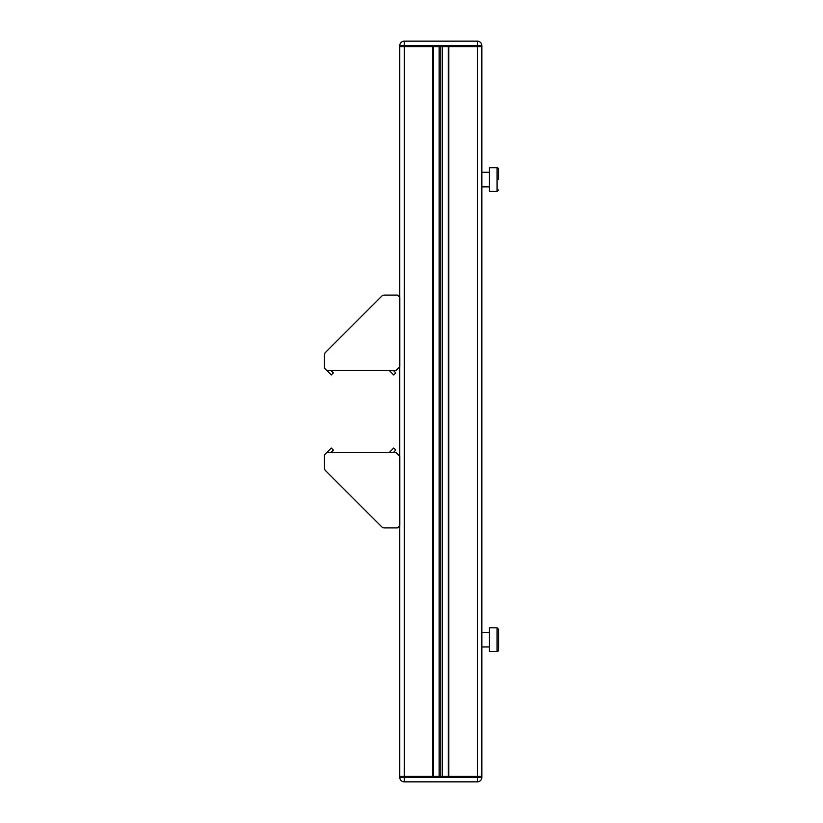 <?xml version="1.0" encoding="UTF-8"?>
<svg xmlns="http://www.w3.org/2000/svg" width="823" height="823" viewBox="0 0 823 823"><rect width="100%" height="100%" fill="white"/><g stroke="black" fill="none" stroke-linecap="round" stroke-linejoin="round"><path stroke-width="1.23" d="M477.289 41.15L404.309 41.15A4.557 4.557 0 0 0 399.752 45.707L477.289 45.707L477.289 41.15A4.557 4.557 0 0 1 481.846 45.707L481.846 46.623L477.289 46.623L481.846 46.623L481.846 776.377L477.289 776.377L481.846 776.377L481.846 777.293A4.557 4.557 0 0 1 477.289 781.85A4.557 4.557 0 0 0 481.846 777.293L477.289 777.293L477.289 781.85L404.309 781.85L477.289 781.85M399.752 45.707L399.752 46.623L477.289 46.623L448.823 46.623L448.823 776.377L477.289 776.377L477.289 45.707L481.846 45.707M399.752 525.619L399.752 777.293A4.557 4.557 0 0 0 404.309 781.85L404.309 777.293L477.289 777.293L477.289 776.377L399.752 776.377L404.309 776.377L404.309 46.623L399.752 46.623L399.752 297.381M498.543 179.579L498.543 169.178L498.543 179.579M497.082 167.717L497.082 191.43L489.428 191.43L489.428 167.717L497.082 167.717C497.473 167.357 497.966 167.841 498.543 169.178M498.543 629.256L498.543 650.047A1.461 1.461 0 0 1 497.082 651.507L497.082 627.795L498.543 629.256M497.082 627.795L489.428 627.795L489.428 651.507L497.082 651.507M404.309 41.15L404.309 46.623L432.764 46.623L432.764 776.377L404.309 776.377L404.309 777.293L399.752 777.293M399.752 456.364L399.752 366.636M448.278 776.377L448.278 46.623M442.435 776.377L442.435 46.623M440.799 776.377L440.799 46.623M439.153 776.377L439.153 46.623M433.32 776.377L433.32 46.623M350.392 495.508L325.527 470.633A3.652 3.652 0 0 1 324.457 468.061L324.457 454.882L326.782 452.547L395.935 452.547L399.803 456.415L399.803 525.568L397.468 527.893L384.29 527.893A3.652 3.652 0 0 1 381.718 526.823L356.843 501.958M381.718 526.823L325.527 470.633M389.228 452.547L393.733 448.031L395.801 450.099L393.353 452.547M326.834 452.547L331.319 448.051L333.387 450.119L330.959 452.547M350.392 327.492L325.527 352.367A3.652 3.652 0 0 0 324.457 354.939L324.457 368.118L326.782 370.453L395.935 370.453L399.803 366.585L399.803 297.432L397.468 295.107L384.29 295.107A3.652 3.652 0 0 0 381.718 296.177L356.843 321.042M381.718 296.177L325.527 352.367M389.228 370.453L393.733 374.969L395.801 372.901L393.353 370.453M326.834 370.453L331.319 374.949L333.387 372.881L330.959 370.453M497.082 191.43L498.543 189.969M489.428 172.274L481.846 172.274M489.428 186.872L481.846 186.872M481.846 646.95L489.428 646.95M481.846 632.352L489.428 632.352"/></g></svg>
